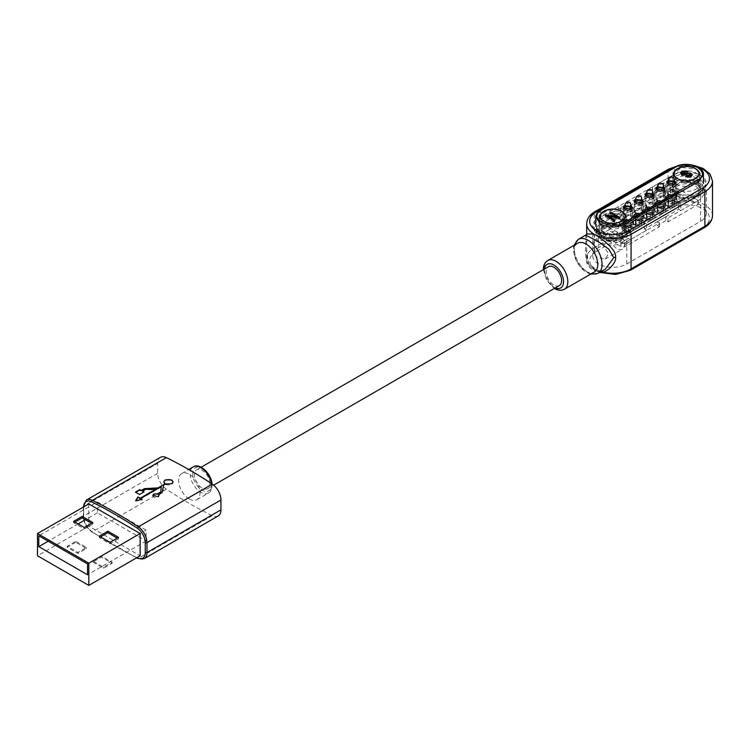 <?xml version="1.0" encoding="UTF-8"?>
<svg xmlns="http://www.w3.org/2000/svg" width="750" height="750" viewBox="0 0 750 750"><rect width="100%" height="100%" fill="white"/><g stroke="black" fill="none" stroke-linecap="round" stroke-linejoin="round"><path stroke-width="0.56" stroke-dasharray="3.75 2.81" d="M152.859 495.562A3.103 1.791 0 0 0 152.831 495.797A3.103 1.791 0 0 0 154.753 497.456A3.103 1.791 0 0 0 158.138 497.072A3.103 1.791 0 0 0 159.047 495.797A3.103 1.791 0 0 0 159.028 495.6M163.8 482.063A4.641 2.681 0 0 0 163.781 482.297A4.641 2.681 0 0 0 165.234 484.247M162.947 489.431L163.566 485.756L165.75 484.491A4.641 2.681 0 0 0 171.703 484.191A4.641 2.681 0 0 0 173.062 482.297A4.641 2.681 0 0 0 173.044 482.063M135.712 492.328L139.566 494.944L143.616 492.131M142.519 491.503L145.5 489.778L155.681 489.769M136.013 500.644L135.684 501.206L142.172 499.922L141.544 499.556M140.597 499.012L161.25 487.087M158.634 494.906L162.141 492.881L162.956 490.425M163.566 485.259L163.566 485.756M165.75 484.491L165.75 483.994M218.203 515.944A13.303 7.678 60 0 1 212.269 515.672A423.347 244.425 60 0 1 166.359 489.159A13.303 7.678 60 0 1 157.669 473.316L157.669 463.434A13.303 7.678 60 0 1 160.425 457.341M189.309 498.984A15.122 8.728 -120 0 0 196.875 499.734A15.122 8.728 -120 0 0 199.191 487.622A15.122 8.728 -120 0 0 189.309 474.3A15.122 8.728 -120 0 0 181.753 473.55A15.122 8.728 -120 0 0 179.438 485.662A15.122 8.728 -120 0 0 189.309 498.984M209.841 483.684A10.884 6.281 -120 0 0 205.087 472.725A10.884 6.281 -120 0 0 196.697 469.809A10.884 6.281 -120 0 0 194.447 474.797A10.884 6.281 -120 0 0 199.2 485.747A10.884 6.281 -120 0 0 207.591 488.663A10.884 6.281 -120 0 0 209.841 483.684M559.369 285.562A10.884 6.281 60 0 1 550.978 282.647A10.884 6.281 60 0 1 546.225 271.697A10.884 6.281 60 0 1 548.484 266.709M577.678 243.216A16.631 9.6 -120 0 0 574.237 250.828A16.631 9.6 -120 0 0 581.494 267.572A16.631 9.6 -120 0 0 594.309 272.025M600.712 271.041L605.4 269.119L600.712 271.041C594.609 271.913 589.988 269.241 586.847 263.034C585.394 255.759 585.103 248.616 585.975 241.584L585.741 235.069M586.678 234.319L586.678 250.097L588.581 263.906L600.356 272.025M586.847 263.034L588.6 263.466C586.884 256.659 586.247 252.169 586.678 250.003M588.6 263.466C589.303 265.772 591.422 267.956 594.966 270.019L602.006 271.078M668.109 185.522A4.537 2.616 180 0 1 673.05 184.959A4.537 2.616 180 0 1 675.853 187.378A4.537 2.616 180 0 1 674.522 189.225A4.537 2.616 180 0 1 669.581 189.797A4.537 2.616 180 0 1 666.778 187.378A4.537 2.616 180 0 1 668.109 185.522M657.244 191.794A4.537 2.616 180 0 1 662.184 191.231A4.537 2.616 180 0 1 664.988 193.65A4.537 2.616 180 0 1 663.656 195.497A4.537 2.616 180 0 1 658.716 196.069A4.537 2.616 180 0 1 655.913 193.65A4.537 2.616 180 0 1 657.244 191.794M646.378 198.066A4.537 2.616 180 0 1 651.328 197.503A4.537 2.616 180 0 1 654.122 199.922A4.537 2.616 180 0 1 652.8 201.769A4.537 2.616 180 0 1 647.85 202.341A4.537 2.616 180 0 1 645.056 199.922A4.537 2.616 180 0 1 646.378 198.066M635.522 204.338A4.537 2.616 180 0 1 640.462 203.775A4.537 2.616 180 0 1 643.266 206.194A4.537 2.616 180 0 1 641.934 208.041A4.537 2.616 180 0 1 636.994 208.613A4.537 2.616 180 0 1 634.191 206.194A4.537 2.616 180 0 1 635.522 204.338M624.656 210.609A4.537 2.616 180 0 1 629.597 210.047A4.537 2.616 180 0 1 632.4 212.466A4.537 2.616 180 0 1 631.069 214.312A4.537 2.616 180 0 1 626.128 214.884A4.537 2.616 180 0 1 623.325 212.466A4.537 2.616 180 0 1 624.656 210.609M676.875 184.172A13.603 7.856 180 0 1 672.891 178.613A13.603 7.856 180 0 1 681.291 171.356A13.603 7.856 180 0 1 696.112 173.053A13.603 7.856 180 0 1 700.106 178.613A13.603 7.856 180 0 1 691.706 185.869A13.603 7.856 180 0 1 676.875 184.172M603.056 226.781A13.603 7.856 180 0 1 599.072 221.231A13.603 7.856 180 0 1 607.472 213.966A13.603 7.856 180 0 1 622.303 215.672A13.603 7.856 180 0 1 626.287 221.231A13.603 7.856 180 0 1 617.888 228.488A13.603 7.856 180 0 1 603.056 226.781M674.334 183.431A3.028 1.744 0 0 0 672.469 181.819A3.028 1.744 0 0 0 669.178 182.194A3.028 1.744 0 0 0 668.288 183.431M669.591 184.856A3.028 1.744 0 0 0 673.041 184.856M663.478 189.703A3.028 1.744 0 0 0 661.613 188.081A3.028 1.744 0 0 0 658.312 188.466A3.028 1.744 0 0 0 657.431 189.703M658.725 191.128A3.028 1.744 0 0 0 662.175 191.128M652.612 195.966A3.028 1.744 0 0 0 650.747 194.353A3.028 1.744 0 0 0 647.447 194.738A3.028 1.744 0 0 0 646.566 195.966M647.859 197.4A3.028 1.744 0 0 0 651.319 197.4M641.747 202.238A3.028 1.744 0 0 0 639.881 200.625A3.028 1.744 0 0 0 636.591 201.009A3.028 1.744 0 0 0 635.7 202.238M637.003 203.672A3.028 1.744 0 0 0 640.453 203.672M630.891 208.509A3.028 1.744 0 0 0 629.025 206.897A3.028 1.744 0 0 0 625.725 207.281A3.028 1.744 0 0 0 624.844 208.509M626.138 209.944A3.028 1.744 0 0 0 629.587 209.944M88.819 503.925L88.819 526.144L140.137 555.778M88.819 526.144L37.5 555.778M92.878 562.069L103.575 568.247L112.125 563.306L101.438 557.137L92.878 562.069L92.878 561.084L101.438 556.144L112.125 562.322L103.575 567.253L92.878 561.084M75.778 542.316L67.219 547.256L77.916 553.434L86.466 548.494L75.778 542.316L75.778 541.331L86.466 547.5L77.916 552.441L67.219 546.272L75.778 541.331M97.369 501.947L146.119 530.1L146.119 540.966L97.369 512.812L97.369 501.947L38.784 535.781M87.534 563.925L146.119 530.1M74.916 522.075L73.641 522.816L84.328 528.984L92.878 524.053L91.594 523.312M100.575 536.887L99.291 537.628L109.987 543.797L118.537 538.866L117.253 538.125M97.369 512.812L85.397 519.731M78.122 523.922L48.188 541.209M146.119 540.966L87.534 574.791M73.641 521.334L73.641 522.816M84.328 527.503L84.328 528.984M92.878 522.572L92.878 524.053M99.291 537.628L99.291 536.147M109.987 542.316L109.987 543.797M118.537 537.384L118.537 538.866M101.438 557.137L101.438 556.144M112.125 562.322L112.125 563.306M103.575 568.247L103.575 567.253M86.466 548.494L86.466 547.5M77.916 552.441L77.916 553.434M67.219 547.256L67.219 546.272M139.566 494.944L139.566 494.475M144.019 492.366L144.019 491.897M135.684 501.206L135.684 500.709M142.172 499.922L142.172 499.434M607.959 216.45L616.931 218.053L609.938 214.012L609.938 212.775M609.938 214.012L610.856 213.3M610.856 213.488L616.931 216.994M618.384 217.838L619.641 218.559L619.641 217.322M619.641 218.559L618.666 219.122L618.666 217.884M618.666 219.122L607.959 217.031M607.959 217.219L614.963 221.259L614.963 220.022M614.963 221.259L614.053 221.784L614.053 220.547M614.053 221.784L605.259 216.713L605.259 215.475M605.259 216.713L606.234 216.037M616.931 218.053L616.931 217.575M681.844 172.369L687.75 172.387L687.75 171.15M687.75 172.387L686.944 172.978L686.944 171.741M686.944 172.978L682.791 173.006L682.791 171.769M682.791 173.006L681.891 174.066M681.966 174.384L682.519 174.591M682.519 174.9L691.163 174.619M692.016 175.369L691.013 177.478L691.013 176.25M691.013 177.478L685.688 177.525L685.688 176.287M685.688 177.525L686.494 176.644M686.494 176.934L689.963 176.709M689.963 176.906L690.516 176.503M690.816 175.912L690.225 173.897M690.225 175.134L689.044 174.787L689.044 173.55M689.044 174.787L685.087 175.875L685.087 174.637M685.087 175.875L681.628 175.444L681.628 174.206M681.628 175.444L680.709 173.353M668.916 205.303A3.328 1.922 0 0 0 672.544 205.716A3.328 1.922 0 0 0 674.597 203.944A3.328 1.922 0 0 0 673.622 202.584A3.328 1.922 0 0 0 669.994 202.172A3.328 1.922 0 0 0 667.941 203.944A3.328 1.922 0 0 0 668.916 205.303M673.622 198.394A3.328 1.922 180 0 1 674.597 199.744A3.328 1.922 180 0 1 672.544 201.525A3.328 1.922 180 0 1 668.916 201.103A3.328 1.922 180 0 1 667.941 199.744A3.328 1.922 180 0 1 669.994 197.972A3.328 1.922 180 0 1 673.622 198.394M669.178 200.953A3.028 1.744 0 0 0 672.469 201.337A3.028 1.744 0 0 0 674.334 199.725A3.028 1.744 0 0 0 673.453 198.488A3.028 1.744 0 0 0 670.153 198.112A3.028 1.744 0 0 0 668.288 199.725A3.028 1.744 0 0 0 669.178 200.953M673.453 204.909A3.028 1.744 180 0 1 674.334 206.147A3.028 1.744 180 0 1 672.469 207.759A3.028 1.744 180 0 1 669.178 207.375A3.028 1.744 180 0 1 668.288 206.147A3.028 1.744 180 0 1 670.153 204.525A3.028 1.744 180 0 1 673.453 204.909M675.122 201.722A5.447 3.141 180 0 1 676.716 203.944A5.447 3.141 180 0 1 673.35 206.85A5.447 3.141 180 0 1 667.425 206.166A5.447 3.141 180 0 1 665.831 203.944A5.447 3.141 180 0 1 669.188 201.037A5.447 3.141 180 0 1 675.122 201.722M667.425 205.922A5.447 3.141 0 0 0 673.35 206.597A5.447 3.141 0 0 0 676.716 203.7A5.447 3.141 0 0 0 675.122 201.478A5.447 3.141 0 0 0 669.188 200.794A5.447 3.141 0 0 0 665.831 203.7A5.447 3.141 0 0 0 667.425 205.922M597.169 232.762A3.028 1.744 180 0 1 596.278 231.525L596.278 227.578A3.028 1.744 180 0 0 597.169 228.816L597.169 232.762L602.512 235.847L610.425 231.281L611.831 232.088L614.606 230.484L618.028 232.463L615.253 234.066L618.666 236.044L621.45 234.441L624.872 236.409L622.087 238.012L623.494 238.828A10.884 6.281 60 0 1 624.656 244.191A10.884 6.281 60 0 1 622.406 249.169A10.884 6.281 60 0 1 614.016 246.253A10.884 6.281 60 0 1 609.263 235.303A10.884 6.281 60 0 1 610.425 231.281M596.278 231.525A3.028 1.744 180 0 1 596.916 230.456A19.959 11.522 180 0 1 598.575 229.378L631.2 210.534L631.2 206.588L633.337 207.825L633.337 211.772L631.2 210.534M633.337 211.772L641.887 206.831L641.887 202.884L639.75 201.647L669.984 184.191L675.666 187.472A12.394 7.162 180 0 1 695.259 185.897A12.394 7.162 180 0 1 692.531 197.213L698.212 200.484L667.978 217.941L665.841 216.713L665.841 220.659L667.978 221.897L698.212 204.441L669.984 188.147L639.75 205.603L641.887 206.831M665.841 220.659L657.291 225.6L657.291 221.644L659.428 222.881L626.794 241.716A19.959 11.522 180 0 1 624.919 242.672A3.028 1.744 180 0 1 620.925 242.531L610.847 236.709A10.884 6.281 60 0 1 615.591 243.394L623.494 238.828M596.278 227.578A3.028 1.744 180 0 1 596.916 226.509A19.959 11.522 180 0 1 598.575 225.422L592.725 233.569L598.575 241.716C607.978 246.188 617.391 246.188 626.794 241.716L626.794 245.672L659.428 226.828L657.291 225.6M626.794 245.672A19.959 11.522 180 0 1 624.919 246.628A3.028 1.744 180 0 1 620.925 246.478L615.591 243.394M624.019 230.981A5.447 3.141 0 0 0 629.944 231.666A5.447 3.141 0 0 0 633.309 228.759A5.447 3.141 0 0 0 631.716 226.537A5.447 3.141 0 0 0 625.781 225.853A5.447 3.141 0 0 0 622.425 228.759A5.447 3.141 0 0 0 624.019 230.981M645.741 218.438A5.447 3.141 0 0 0 651.675 219.122A5.447 3.141 0 0 0 655.031 216.216A5.447 3.141 0 0 0 653.438 213.994A5.447 3.141 0 0 0 647.503 213.309A5.447 3.141 0 0 0 644.147 216.216A5.447 3.141 0 0 0 645.741 218.438M656.606 212.166A5.447 3.141 0 0 0 662.531 212.85A5.447 3.141 0 0 0 665.897 209.944A5.447 3.141 0 0 0 664.303 207.722A5.447 3.141 0 0 0 658.369 207.037A5.447 3.141 0 0 0 655.003 209.944A5.447 3.141 0 0 0 656.606 212.166M634.875 224.709A5.447 3.141 0 0 0 640.809 225.394A5.447 3.141 0 0 0 644.166 222.487A5.447 3.141 0 0 0 642.572 220.266A5.447 3.141 0 0 0 636.647 219.581A5.447 3.141 0 0 0 633.281 222.487A5.447 3.141 0 0 0 634.875 224.709M625.294 244.069L621.881 242.091L628.294 238.387L631.716 240.366L625.294 244.313L621.881 242.091M601.35 230.241L607.762 226.537L611.184 228.516L604.772 232.219L601.35 230.484L607.762 226.537M611.184 228.516L604.772 232.463L601.35 230.484M607.762 226.781L611.184 228.759M631.716 226.781A5.447 3.141 180 0 1 633.309 229.003A5.447 3.141 180 0 1 629.944 231.909A5.447 3.141 180 0 1 624.019 231.225A5.447 3.141 180 0 1 622.425 229.003A5.447 3.141 180 0 1 625.781 226.106A5.447 3.141 180 0 1 631.716 226.781M630.216 227.644A3.328 1.922 0 0 0 626.587 227.231A3.328 1.922 0 0 0 624.534 229.003A3.328 1.922 0 0 0 625.509 230.363A3.328 1.922 0 0 0 629.138 230.775A3.328 1.922 0 0 0 631.191 229.003A3.328 1.922 0 0 0 630.216 227.644M625.509 226.163A3.328 1.922 180 0 1 624.534 224.803A3.328 1.922 180 0 1 626.587 223.031A3.328 1.922 180 0 1 630.216 223.453A3.328 1.922 180 0 1 631.191 224.803A3.328 1.922 180 0 1 629.138 226.584A3.328 1.922 180 0 1 625.509 226.163M625.725 226.041A3.028 1.744 0 0 0 629.025 226.425A3.028 1.744 0 0 0 630.891 224.803A3.028 1.744 0 0 0 630 223.575A3.028 1.744 0 0 0 626.709 223.191A3.028 1.744 0 0 0 624.844 224.803A3.028 1.744 0 0 0 625.725 226.041M630 229.997A3.028 1.744 180 0 1 630.891 231.225A3.028 1.744 180 0 1 629.025 232.838A3.028 1.744 180 0 1 625.725 232.463A3.028 1.744 180 0 1 624.844 231.225A3.028 1.744 180 0 1 626.709 229.612A3.028 1.744 180 0 1 630 229.997M653.438 214.238A5.447 3.141 180 0 1 655.031 216.459A5.447 3.141 180 0 1 651.675 219.366A5.447 3.141 180 0 1 645.741 218.681A5.447 3.141 180 0 1 644.147 216.459A5.447 3.141 180 0 1 647.503 213.562A5.447 3.141 180 0 1 653.438 214.238M651.938 215.1A3.328 1.922 0 0 0 648.319 214.688A3.328 1.922 0 0 0 646.266 216.459A3.328 1.922 0 0 0 647.241 217.819A3.328 1.922 0 0 0 650.859 218.241A3.328 1.922 0 0 0 652.913 216.459A3.328 1.922 0 0 0 651.938 215.1M647.241 213.619A3.328 1.922 180 0 1 646.266 212.269A3.328 1.922 180 0 1 648.319 210.488A3.328 1.922 180 0 1 651.938 210.909A3.328 1.922 180 0 1 652.913 212.269A3.328 1.922 180 0 1 650.859 214.041A3.328 1.922 180 0 1 647.241 213.619M647.447 213.497A3.028 1.744 0 0 0 650.747 213.881A3.028 1.744 0 0 0 652.612 212.269A3.028 1.744 0 0 0 651.731 211.031A3.028 1.744 0 0 0 648.431 210.656A3.028 1.744 0 0 0 646.566 212.269A3.028 1.744 0 0 0 647.447 213.497M651.731 217.453A3.028 1.744 180 0 1 652.612 218.681A3.028 1.744 180 0 1 650.747 220.294A3.028 1.744 180 0 1 647.447 219.919A3.028 1.744 180 0 1 646.566 218.681A3.028 1.744 180 0 1 648.431 217.069A3.028 1.744 180 0 1 651.731 217.453M664.303 207.966A5.447 3.141 180 0 1 665.897 210.188A5.447 3.141 180 0 1 662.531 213.094A5.447 3.141 180 0 1 656.606 212.409A5.447 3.141 180 0 1 655.003 210.188A5.447 3.141 180 0 1 658.369 207.291A5.447 3.141 180 0 1 664.303 207.966M662.803 208.837A3.328 1.922 0 0 0 659.175 208.416A3.328 1.922 0 0 0 657.122 210.188A3.328 1.922 0 0 0 658.097 211.547A3.328 1.922 0 0 0 661.725 211.969A3.328 1.922 0 0 0 663.778 210.188A3.328 1.922 0 0 0 662.803 208.837M658.097 207.356A3.328 1.922 180 0 1 657.122 205.997A3.328 1.922 180 0 1 659.175 204.216A3.328 1.922 180 0 1 662.803 204.637A3.328 1.922 180 0 1 663.778 205.997A3.328 1.922 180 0 1 661.725 207.769A3.328 1.922 180 0 1 658.097 207.356M658.312 207.225A3.028 1.744 0 0 0 661.613 207.609A3.028 1.744 0 0 0 663.478 205.997A3.028 1.744 0 0 0 662.587 204.759A3.028 1.744 0 0 0 659.297 204.384A3.028 1.744 0 0 0 657.431 205.997A3.028 1.744 0 0 0 658.312 207.225M662.587 211.181A3.028 1.744 180 0 1 663.478 212.409A3.028 1.744 180 0 1 661.613 214.022A3.028 1.744 180 0 1 658.312 213.647A3.028 1.744 180 0 1 657.431 212.409A3.028 1.744 180 0 1 659.297 210.797A3.028 1.744 180 0 1 662.587 211.181M642.572 220.509A5.447 3.141 180 0 1 644.166 222.731A5.447 3.141 180 0 1 640.809 225.638A5.447 3.141 180 0 1 634.875 224.953A5.447 3.141 180 0 1 633.281 222.731A5.447 3.141 180 0 1 636.647 219.834A5.447 3.141 180 0 1 642.572 220.509M641.081 221.372A3.328 1.922 0 0 0 637.453 220.959A3.328 1.922 0 0 0 635.4 222.731A3.328 1.922 0 0 0 636.375 224.091A3.328 1.922 0 0 0 640.003 224.512A3.328 1.922 0 0 0 642.056 222.731A3.328 1.922 0 0 0 641.081 221.372M636.375 219.891A3.328 1.922 180 0 1 635.4 218.541A3.328 1.922 180 0 1 637.453 216.759A3.328 1.922 180 0 1 641.081 217.181A3.328 1.922 180 0 1 642.056 218.541A3.328 1.922 180 0 1 640.003 220.312A3.328 1.922 180 0 1 636.375 219.891M636.591 219.769A3.028 1.744 0 0 0 639.881 220.153A3.028 1.744 0 0 0 641.747 218.541A3.028 1.744 0 0 0 640.866 217.303A3.028 1.744 0 0 0 637.566 216.928A3.028 1.744 0 0 0 635.7 218.541A3.028 1.744 0 0 0 636.591 219.769M640.866 223.725A3.028 1.744 180 0 1 641.747 224.953A3.028 1.744 180 0 1 639.881 226.566A3.028 1.744 180 0 1 636.591 226.191A3.028 1.744 180 0 1 635.7 224.953A3.028 1.744 180 0 1 637.566 223.341A3.028 1.744 180 0 1 640.866 223.725M628.294 238.387L631.716 240.609L625.294 244.313M621.881 242.334L628.294 238.631M605.906 239.569L603.347 238.716L602.297 237.487L607.247 234.628L601.069 231.066A12.394 7.162 180 0 1 621.45 228.516A12.394 7.162 180 0 1 617.025 240.281A12.394 7.162 180 0 1 605.906 239.569L610.847 236.709M602.512 235.847A10.884 6.281 60 0 1 603.609 234.881A10.884 6.281 60 0 1 607.247 234.628M593.156 244.603L594.216 240.3L601.744 243.609L608.55 253.491L605.109 259.163L595.997 256.781L593.156 244.603M657.291 221.644L665.841 216.713M692.531 197.213A12.394 7.162 180 0 1 677.728 196.022A12.394 7.162 180 0 1 675.666 187.472L692.531 197.213M641.887 202.884L633.337 207.825M618.375 206.588L598.575 218.016L592.725 226.163L598.575 234.309C607.978 238.781 617.391 238.781 626.794 234.309L626.794 241.716L646.594 230.287L646.594 222.881L644.456 221.644L644.456 229.05L678.666 209.306L680.803 210.534L680.803 203.128L700.603 191.7L706.453 183.553L700.603 175.406C691.2 170.934 681.788 170.934 672.384 175.406A19.959 11.522 180 0 1 700.603 175.406A19.959 11.522 180 0 1 706.453 183.553A19.959 11.522 180 0 1 700.603 191.7L626.794 234.309A19.959 11.522 180 0 1 605.044 236.812A19.959 11.522 180 0 1 592.725 226.163A19.959 11.522 180 0 1 598.575 218.016L672.384 175.406L652.584 186.834L654.722 188.072L674.522 176.634L674.522 167.747L600.712 210.366L600.712 219.253L620.513 207.825L618.375 206.588L618.375 213.994L598.575 225.422L631.2 206.588M597.169 228.816L601.069 231.066A12.394 7.162 180 0 0 602.297 237.487M664.303 208.219A5.447 3.141 180 0 1 658.369 208.894A5.447 3.141 180 0 1 655.003 205.997A5.447 3.141 180 0 1 656.606 203.775A5.447 3.141 180 0 1 662.531 203.091A5.447 3.141 180 0 1 665.897 205.997A5.447 3.141 180 0 1 664.303 208.219M653.438 214.491A5.447 3.141 180 0 1 647.503 215.166A5.447 3.141 180 0 1 644.147 212.269A5.447 3.141 180 0 1 645.741 210.047A5.447 3.141 180 0 1 651.675 209.362A5.447 3.141 180 0 1 655.031 212.269A5.447 3.141 180 0 1 653.438 214.491M642.572 220.762A5.447 3.141 180 0 1 636.647 221.438A5.447 3.141 180 0 1 633.281 218.541A5.447 3.141 180 0 1 634.875 216.319A5.447 3.141 180 0 1 640.809 215.634A5.447 3.141 180 0 1 644.166 218.541A5.447 3.141 180 0 1 642.572 220.762M631.716 227.034A5.447 3.141 180 0 1 625.781 227.709A5.447 3.141 180 0 1 622.425 224.803A5.447 3.141 180 0 1 624.019 222.581A5.447 3.141 180 0 1 629.944 221.906A5.447 3.141 180 0 1 633.309 224.803A5.447 3.141 180 0 1 631.716 227.034M675.159 201.947A5.447 3.141 180 0 1 669.234 202.622A5.447 3.141 180 0 1 665.869 199.725A5.447 3.141 180 0 1 667.463 197.503A5.447 3.141 180 0 1 673.397 196.819A5.447 3.141 180 0 1 676.753 199.725A5.447 3.141 180 0 1 675.159 201.947M675.159 199.472A5.447 3.141 180 0 1 669.234 200.156A5.447 3.141 180 0 1 665.869 197.25A5.447 3.141 180 0 1 667.463 195.028A5.447 3.141 180 0 1 673.397 194.353A5.447 3.141 180 0 1 676.753 197.25A5.447 3.141 180 0 1 675.159 199.472M668.109 195.403A4.537 2.616 0 0 0 666.778 197.25A4.537 2.616 0 0 0 669.581 199.669A4.537 2.616 0 0 0 674.522 199.106A4.537 2.616 0 0 0 675.853 197.25A4.537 2.616 0 0 0 673.05 194.831A4.537 2.616 0 0 0 668.109 195.403L666.778 197.25L674.522 199.106L675.853 197.25L668.109 195.403M674.522 194.166A4.537 2.616 180 0 1 669.581 194.738A4.537 2.616 180 0 1 666.778 192.319A4.537 2.616 180 0 1 668.109 190.463A4.537 2.616 180 0 1 673.05 189.9A4.537 2.616 180 0 1 675.853 192.319A4.537 2.616 180 0 1 674.522 194.166M663.656 200.438A4.537 2.616 180 0 1 658.716 201.009A4.537 2.616 180 0 1 655.913 198.591A4.537 2.616 180 0 1 657.244 196.734A4.537 2.616 180 0 1 662.184 196.172A4.537 2.616 180 0 1 664.988 198.591A4.537 2.616 180 0 1 663.656 200.438M652.8 206.709A4.537 2.616 180 0 1 647.85 207.281A4.537 2.616 180 0 1 645.056 204.863A4.537 2.616 180 0 1 646.378 203.006A4.537 2.616 180 0 1 651.328 202.434A4.537 2.616 180 0 1 654.122 204.863A4.537 2.616 180 0 1 652.8 206.709M641.934 212.981A4.537 2.616 180 0 1 636.994 213.553A4.537 2.616 180 0 1 634.191 211.125A4.537 2.616 180 0 1 635.522 209.278A4.537 2.616 180 0 1 640.462 208.706A4.537 2.616 180 0 1 643.266 211.125A4.537 2.616 180 0 1 641.934 212.981M631.069 219.253A4.537 2.616 180 0 1 626.128 219.816A4.537 2.616 180 0 1 623.325 217.397A4.537 2.616 180 0 1 624.656 215.55A4.537 2.616 180 0 1 629.597 214.978A4.537 2.616 180 0 1 632.4 217.397A4.537 2.616 180 0 1 631.069 219.253M696.112 177.994A13.603 7.856 180 0 1 700.106 183.553A13.603 7.856 180 0 1 691.706 190.809A13.603 7.856 180 0 1 676.875 189.103A13.603 7.856 180 0 1 672.891 183.553A13.603 7.856 180 0 1 681.291 176.297A13.603 7.856 180 0 1 696.112 177.994M622.303 220.612A13.603 7.856 180 0 1 626.287 226.163A13.603 7.856 180 0 1 617.888 233.428A13.603 7.856 180 0 1 603.056 231.722A13.603 7.856 180 0 1 599.072 226.163A13.603 7.856 180 0 1 607.472 218.906A13.603 7.856 180 0 1 622.303 220.612M672.384 182.812L672.384 205.031L598.575 247.65A19.959 11.522 0 0 0 592.725 255.797A19.959 11.522 0 0 0 605.044 266.438A19.959 11.522 0 0 0 626.794 263.944L700.603 221.325L700.603 191.7L700.603 199.106L706.453 190.959L700.603 182.812C691.2 178.341 681.788 178.341 672.384 182.812L652.584 194.241L654.722 195.478L654.722 188.072M615.253 234.066L611.831 232.088M622.087 238.012L618.666 236.044M614.606 230.484L618.028 232.706L615.253 234.309M611.831 232.341L614.606 230.738M621.45 234.441L624.872 236.662L622.087 238.266M618.666 236.287L621.45 234.684M672.384 205.031A19.959 11.522 180 0 1 700.603 205.031A19.959 11.522 180 0 1 706.453 213.178A19.959 11.522 180 0 1 700.603 221.325M657.244 201.675A4.537 2.616 0 0 0 655.913 203.522A4.537 2.616 0 0 0 658.716 205.941A4.537 2.616 0 0 0 663.656 205.378A4.537 2.616 0 0 0 664.988 203.522A4.537 2.616 0 0 0 662.184 201.103A4.537 2.616 0 0 0 657.244 201.675L655.913 203.522L663.656 205.378L664.988 203.522L657.244 201.675M656.606 201.3A5.447 3.141 180 0 1 662.531 200.625A5.447 3.141 180 0 1 665.897 203.522A5.447 3.141 180 0 1 664.303 205.744A5.447 3.141 180 0 1 658.369 206.428A5.447 3.141 180 0 1 655.003 203.522A5.447 3.141 180 0 1 656.606 201.3M646.378 207.947A4.537 2.616 0 0 0 645.056 209.794A4.537 2.616 0 0 0 647.85 212.213A4.537 2.616 0 0 0 652.8 211.65A4.537 2.616 0 0 0 654.122 209.794A4.537 2.616 0 0 0 651.328 207.375A4.537 2.616 0 0 0 646.378 207.947L645.056 209.794L652.8 211.65L654.122 209.794L646.378 207.947M645.741 207.572A5.447 3.141 180 0 1 651.675 206.897A5.447 3.141 180 0 1 655.031 209.794A5.447 3.141 180 0 1 653.438 212.016A5.447 3.141 180 0 1 647.503 212.7A5.447 3.141 180 0 1 644.147 209.794A5.447 3.141 180 0 1 645.741 207.572M635.522 214.219A4.537 2.616 0 0 0 634.191 216.066A4.537 2.616 0 0 0 636.994 218.484A4.537 2.616 0 0 0 641.934 217.922A4.537 2.616 0 0 0 643.266 216.066A4.537 2.616 0 0 0 640.462 213.647A4.537 2.616 0 0 0 635.522 214.219L634.191 216.066L641.934 217.922L643.266 216.066L635.522 214.219M634.875 213.844A5.447 3.141 180 0 1 640.809 213.169A5.447 3.141 180 0 1 644.166 216.066A5.447 3.141 180 0 1 642.572 218.287A5.447 3.141 180 0 1 636.647 218.972A5.447 3.141 180 0 1 633.281 216.066A5.447 3.141 180 0 1 634.875 213.844M624.656 220.491A4.537 2.616 0 0 0 623.325 222.338A4.537 2.616 0 0 0 626.128 224.756A4.537 2.616 0 0 0 631.069 224.194A4.537 2.616 0 0 0 632.4 222.338A4.537 2.616 0 0 0 629.597 219.919A4.537 2.616 0 0 0 624.656 220.491L623.325 222.338L631.069 224.194L632.4 222.338L624.656 220.491M624.019 220.116A5.447 3.141 180 0 1 629.944 219.431A5.447 3.141 180 0 1 633.309 222.338A5.447 3.141 180 0 1 631.716 224.559A5.447 3.141 180 0 1 625.781 225.244A5.447 3.141 180 0 1 622.425 222.338A5.447 3.141 180 0 1 624.019 220.116M698.212 204.441L698.212 200.484M669.984 188.147L669.984 184.191M667.978 221.897L667.978 217.941M659.428 226.828L659.428 222.881M639.75 205.603L639.75 201.647M600.712 219.253L595.753 226.163L600.712 233.081C608.691 236.869 616.678 236.869 624.656 233.081L644.456 221.644M698.25 184.172L703.125 190.959L697.612 198.094L684.741 200.503L682.922 200.006L669.956 191.972L669.862 190.959L680.128 182.091L698.25 184.172M684.741 198.038L697.612 195.628L703.125 188.484L698.25 181.697L680.128 179.616L669.862 188.484L669.956 189.506L670.828 190.556L684.741 198.038L684.741 200.503M633.638 215.794L635.559 216.909L635.559 229.256L633.638 228.141L636.028 224.803L635.25 222.806L643.097 222.516L646.884 218.541L646.116 216.534L653.962 216.244L657.75 212.269L656.981 210.262L664.828 209.972L668.616 205.997L667.837 203.991L677.091 203.053L677.091 190.706L667.837 191.644L668.616 193.65L664.828 197.625L656.981 197.916L657.75 199.922L653.962 203.897L646.116 204.188L646.884 206.194L643.097 210.169L635.25 210.459L636.028 212.466L633.638 215.794L633.638 228.141M677.091 203.053L679.012 204.169L679.012 191.822L677.091 190.706M679.012 191.822L635.559 216.909M620.166 208.022L622.087 209.128L631.341 208.2L630.562 206.194L634.35 202.209L642.197 201.928L641.428 199.922L645.216 195.938L653.062 195.656L652.284 193.65L656.072 189.675L663.928 189.384L663.15 187.378L665.541 184.041L663.619 182.934L620.166 208.022L620.166 220.359L622.087 221.475L622.087 209.128M620.166 220.359L663.619 195.281L663.619 182.934M663.619 195.281L665.541 196.387L663.15 199.725L663.928 201.731L663.928 189.384M665.541 184.041L665.541 196.387M629.316 231.103L619.05 239.972L600.919 237.891L596.053 231.103L601.556 223.969L614.438 221.559L616.256 222.056L616.256 224.522L614.438 224.025L601.556 226.434L596.053 233.569L600.919 240.366L619.05 242.447L629.316 233.569L628.35 231.506L628.35 229.041L629.222 230.091L629.316 233.569M679.012 204.169L635.559 229.256M635.25 210.459L635.25 222.806M646.116 204.188L646.116 216.534M656.981 197.916L656.981 210.262M667.837 191.644L667.837 203.991M663.928 201.731L656.072 202.012L652.284 205.997L653.062 208.003L645.216 208.284L641.428 212.269L642.197 214.275L634.35 214.556L630.562 218.541L631.341 220.538L622.087 221.475M653.062 195.656L653.062 208.003M642.197 201.928L642.197 214.275M631.341 208.2L631.341 220.538M652.584 186.834L652.584 194.241M680.803 210.534L700.603 199.106M626.794 263.944L626.794 234.309L646.594 222.881M628.35 229.041L616.256 222.056M616.256 224.522L628.35 231.506M646.594 230.287L644.456 229.05M678.666 209.306L678.666 201.9L680.803 203.128M620.513 207.825L620.513 215.231L618.375 213.994M620.513 215.231L654.722 195.478M624.019 227.034L633.309 224.803L631.716 222.581L622.425 224.803L624.019 227.034M642.572 216.319L633.281 218.541L634.875 220.762L644.166 218.541L642.572 216.319M645.741 214.491L655.031 212.269L653.438 210.047L644.147 212.269L645.741 214.491M664.303 203.775L655.003 205.997L656.606 208.219L665.897 205.997L664.303 203.775M667.463 201.947L676.753 199.725L675.159 197.503L665.869 199.725L667.463 201.947M678.666 201.9L698.466 190.463L703.425 183.553L698.466 176.634C690.487 172.847 682.5 172.847 674.522 176.634M622.303 225.544L607.472 223.847L599.072 231.103L603.056 236.662L617.888 238.359L626.287 231.103L622.303 225.544M675.159 195.028L665.869 197.25L667.463 199.472L676.753 197.25L675.159 195.028M656.606 205.744L665.897 203.522L664.303 201.3L655.003 203.522L656.606 205.744M653.438 207.572L644.147 209.794L645.741 212.016L655.031 209.794L653.438 207.572M634.875 218.287L644.166 216.066L642.572 213.844L633.281 216.066L634.875 218.287M631.716 220.116L622.425 222.338L624.019 224.559L633.309 222.338L631.716 220.116M696.112 182.934L681.291 181.228L672.891 188.484L676.875 194.044L691.706 195.75L700.106 188.484L696.112 182.934M668.288 180.488L674.334 180.488M657.431 186.759L663.478 186.759M646.566 193.031L652.612 193.031M635.7 199.303L641.747 199.303M624.844 205.575L630.891 205.575M630.581 209.625A3.328 1.922 180 0 1 630.216 209.869A3.328 1.922 180 0 1 630.169 209.897A3.328 1.922 180 0 1 625.153 209.625M631.069 211.35A4.537 2.616 180 0 1 631.013 211.387A4.537 2.616 180 0 1 626.091 211.912A4.537 2.616 180 0 1 623.325 209.503A4.537 2.616 180 0 1 624.656 207.647A4.537 2.616 180 0 1 629.597 207.084A4.537 2.616 180 0 1 632.4 209.503A4.537 2.616 180 0 1 631.069 211.35M641.438 203.353A3.328 1.922 180 0 1 641.081 203.597A3.328 1.922 180 0 1 641.034 203.625A3.328 1.922 180 0 1 636.009 203.353M641.934 205.078A4.537 2.616 180 0 1 641.869 205.116A4.537 2.616 180 0 1 636.947 205.641A4.537 2.616 180 0 1 634.191 203.231A4.537 2.616 180 0 1 635.522 201.375A4.537 2.616 180 0 1 640.462 200.812A4.537 2.616 180 0 1 643.266 203.231A4.537 2.616 180 0 1 641.934 205.078M652.303 197.081A3.328 1.922 180 0 1 651.938 197.325A3.328 1.922 180 0 1 651.9 197.353A3.328 1.922 180 0 1 646.875 197.081M652.8 198.806A4.537 2.616 180 0 1 652.734 198.844A4.537 2.616 180 0 1 647.812 199.369A4.537 2.616 180 0 1 645.056 196.959A4.537 2.616 180 0 1 646.378 195.103A4.537 2.616 180 0 1 651.328 194.541A4.537 2.616 180 0 1 654.122 196.959A4.537 2.616 180 0 1 652.8 198.806M663.169 190.809A3.328 1.922 180 0 1 662.803 191.053A3.328 1.922 180 0 1 662.756 191.081A3.328 1.922 180 0 1 657.741 190.809M663.656 192.534A4.537 2.616 180 0 1 663.6 192.572A4.537 2.616 180 0 1 658.678 193.097A4.537 2.616 180 0 1 655.913 190.688A4.537 2.616 180 0 1 657.244 188.831A4.537 2.616 180 0 1 662.184 188.269A4.537 2.616 180 0 1 664.988 190.688A4.537 2.616 180 0 1 663.656 192.534M674.025 184.537A3.328 1.922 180 0 1 673.669 184.781A3.328 1.922 180 0 1 673.622 184.809A3.328 1.922 180 0 1 668.597 184.537M674.522 186.263A4.537 2.616 180 0 1 674.456 186.3A4.537 2.616 180 0 1 669.534 186.825A4.537 2.616 180 0 1 666.778 184.416A4.537 2.616 180 0 1 668.109 182.559A4.537 2.616 180 0 1 673.05 181.997A4.537 2.616 180 0 1 675.853 184.416A4.537 2.616 180 0 1 674.522 186.263M192.759 474.666A13.303 7.678 60 0 1 192.75 474.459A13.303 7.678 60 0 1 192.731 473.803A13.303 7.678 60 0 1 201.862 468.216A13.303 7.678 60 0 1 211.537 484.012A13.303 7.678 60 0 1 202.791 490.453A13.303 7.678 60 0 1 192.759 474.666M196.875 499.734L208.416 493.069A15.122 8.728 -120 0 1 200.859 492.319A15.122 8.728 60 0 1 190.2 474.788A15.122 8.728 60 0 1 190.191 474.544A15.122 8.728 -120 0 1 193.303 466.884M83.334 506.644A1.209 0.694 180 0 1 83.681 506.147A13.303 7.678 60 0 1 86.438 500.053M83.681 507.131L83.681 517.013A1.209 0.694 0 0 1 83.334 516.516C83.766 522.834 86.569 527.972 91.772 531.938A1.209 0.647 -56.3 0 1 91.584 531.422A12.094 6.984 60 0 1 83.681 517.013M144.225 558.656A13.303 7.678 60 0 1 138.291 558.384A423.347 244.425 60 0 1 92.372 531.872A13.303 7.678 60 0 1 83.681 516.028L83.681 506.147L157.669 463.434M157.669 473.316L83.681 516.028A1.209 0.694 0 0 0 83.334 516.516L83.334 507.094M166.359 489.159L92.372 531.872A1.209 0.647 -56.3 0 1 91.772 531.938L136.509 557.869M136.912 557.634A422.137 243.722 60 0 1 91.584 531.422M212.269 515.672L138.291 558.384A1.209 0.75 -64 0 1 137.691 558.45M212.016 483.956L212.062 484.669C212.194 488.691 210.984 491.494 208.416 493.069A15.122 8.728 -120 0 0 211.537 485.409A15.122 8.728 -120 0 0 211.322 483.497M544.397 269.072A13.603 7.856 -120 0 0 544.303 270.581A13.603 7.856 -120 0 0 555.281 287.925M564.375 289.303A16.631 9.6 60 0 1 551.559 284.85A16.631 9.6 60 0 1 544.303 268.116A16.631 9.6 60 0 1 547.744 260.503M597.966 273.412A19.659 11.344 60 0 1 582.816 268.144A19.659 11.344 60 0 1 574.237 248.363A19.659 11.344 60 0 1 578.306 239.362M586.838 240.544L585.975 241.584M594.919 211.697A3.028 1.744 60 0 0 594.291 213.084L668.109 170.466L668.109 205.031L594.291 247.65L594.291 213.084A26.006 15.019 0 0 0 586.678 223.697M712.5 215.644A26.006 15.019 0 0 0 696.45 201.778A26.006 15.019 0 0 0 668.109 205.031A3.028 1.744 -120 0 0 670.247 208.734L596.428 251.353A3.028 1.744 60 0 1 594.291 247.65A26.006 15.019 0 0 0 586.678 258.263A26.006 15.019 0 0 0 588.581 263.906M668.728 169.078A3.028 1.744 -120 0 0 668.109 170.466A26.006 15.019 180 0 1 696.45 167.213A26.006 15.019 180 0 1 712.5 181.078M698.241 167.213A22.978 13.266 0 0 0 674.747 167.213M668.288 182.625A3.328 1.922 180 0 1 668.981 182.053A3.328 1.922 180 0 1 674.334 182.625M668.288 179.728A3.028 1.744 180 0 1 669.178 178.491A3.028 1.744 180 0 1 672.469 178.106A3.028 1.744 180 0 1 674.334 179.728M657.431 188.897A3.328 1.922 180 0 1 658.125 188.325A3.328 1.922 180 0 1 663.478 188.897M657.431 185.991A3.028 1.744 180 0 1 658.312 184.763A3.028 1.744 180 0 1 661.613 184.378A3.028 1.744 180 0 1 663.478 185.991M646.566 195.169A3.328 1.922 180 0 1 647.259 194.597A3.328 1.922 180 0 1 652.612 195.169M646.566 192.263A3.028 1.744 180 0 1 647.447 191.034A3.028 1.744 180 0 1 650.747 190.65A3.028 1.744 180 0 1 652.612 192.263M635.7 201.441A3.328 1.922 180 0 1 636.403 200.869A3.328 1.922 180 0 1 641.747 201.441M635.7 198.534A3.028 1.744 180 0 1 636.591 197.306A3.028 1.744 180 0 1 639.881 196.922A3.028 1.744 180 0 1 641.747 198.534M624.844 207.713A3.328 1.922 180 0 1 625.538 207.141A3.328 1.922 180 0 1 630.891 207.713M624.844 204.806A3.028 1.744 180 0 1 625.725 203.578A3.028 1.744 180 0 1 629.025 203.194A3.028 1.744 180 0 1 630.891 204.806M696.112 169.106A13.603 7.856 180 0 1 700.106 174.666A13.603 7.856 180 0 1 691.706 181.922A13.603 7.856 180 0 1 676.875 180.216A13.603 7.856 180 0 1 672.891 174.666A13.603 7.856 180 0 1 681.291 167.4A13.603 7.856 180 0 1 696.112 169.106L681.291 167.4L672.891 174.666L676.875 180.216L691.706 181.922L700.106 174.666L696.112 169.106M622.303 211.725A13.603 7.856 180 0 1 626.287 217.275A13.603 7.856 180 0 1 617.888 224.531A13.603 7.856 180 0 1 603.056 222.834A13.603 7.856 180 0 1 599.072 217.275A13.603 7.856 180 0 1 607.472 210.019A13.603 7.856 180 0 1 622.303 211.725L607.472 210.019L599.072 217.275L603.056 222.834L617.888 224.531L626.287 217.275L622.303 211.725M596.428 251.353A22.978 13.266 0 0 0 596.428 270.113A22.978 13.266 0 0 0 628.931 270.113L702.741 227.503A3.028 1.744 -120 0 0 704.259 227.653M630.441 270.262A3.028 1.744 60 0 1 628.931 270.113M702.741 227.503A22.978 13.266 0 0 0 702.741 208.734A22.978 13.266 0 0 0 670.247 208.734M687.066 175.256L687.066 174.019M622.303 227.034A13.603 7.856 0 0 0 607.472 225.328A13.603 7.856 0 0 0 599.072 232.584A13.603 7.856 0 0 0 603.056 238.144A13.603 7.856 0 0 0 617.888 239.841A13.603 7.856 0 0 0 626.287 232.584A13.603 7.856 0 0 0 622.303 227.034M598.575 247.65L598.575 229.378M676.875 195.525A13.603 7.856 0 0 0 691.706 197.231A13.603 7.856 0 0 0 700.106 189.975A13.603 7.856 0 0 0 696.112 184.416A13.603 7.856 0 0 0 681.291 182.709A13.603 7.856 0 0 0 672.891 189.975A13.603 7.856 0 0 0 676.875 195.525M624.919 242.672L624.919 246.628M620.925 246.478L620.925 242.531M596.916 226.509L596.916 230.456M601.566 209.869L595.753 217.275M614.438 221.559L614.438 224.025M629.222 232.556L629.222 230.091M682.922 200.006L682.922 197.531M669.956 191.972L669.956 189.506M670.828 190.556L670.828 193.022M698.466 181.575L698.466 190.463M624.656 233.081L624.656 224.194M703.425 174.666L698.466 167.747C690.487 163.959 682.5 163.959 674.522 167.747L675.375 167.259M163.781 482.297L163.781 481.819M173.062 482.297L173.062 481.819M181.753 473.55L188.737 469.519M207.591 488.663L213.647 485.166M543.422 269.634L546.638 280.341L554.306 288.488M590.522 274.209L585.262 271.725L581.391 268.369L577.209 262.716L574.453 256.453L573.356 249.6L573.891 245.409M599.663 272.428L596.025 270.863L589.153 265.322L586.678 258.263L586.678 250.097M694.359 165.534L678.628 165.534M667.041 183.319L666.778 187.378M675.581 183.328L675.853 187.378M674.334 182.053L671.325 181.284L668.288 182.053M656.184 189.591L655.913 193.65M664.716 189.6L664.988 193.65M663.478 188.316L660.459 187.556L657.431 188.316M645.319 195.862L645.056 199.922M653.859 195.862L654.122 199.922M652.612 194.588L649.594 193.828L646.566 194.588M634.462 202.134L634.191 206.194M642.994 202.134L643.266 206.194M641.747 200.859L638.738 200.1L635.7 200.859M623.597 208.406L623.325 212.466M632.137 208.406L632.4 212.466M630.891 207.131L627.872 206.372L624.844 207.131M700.106 188.484L700.106 174.666C700.828 173.578 699.412 171.544 695.869 168.553L700.106 174.666L700.106 178.613M672.891 188.484L672.891 174.666C672 167.766 687.806 163.406 695.869 168.553C687.806 163.406 672 167.766 672.891 174.666L672.891 178.613M626.287 231.103L626.287 217.275C627.009 216.197 625.603 214.153 622.05 211.172L626.287 217.275L626.287 221.231M599.072 231.103L599.072 217.275C598.181 210.384 613.997 206.025 622.05 211.172C613.997 206.025 598.181 210.384 599.072 217.275L599.072 221.231M196.697 469.809L201.178 467.222M692.203 174.759L692.203 175.988M680.541 172.725L680.541 173.963M674.597 199.744L674.597 203.944M674.334 199.725L674.334 206.147M668.288 199.725L668.288 206.147M667.941 199.744L667.941 203.944M624.534 224.803L624.534 229.003M630.891 224.803L630.891 231.225M624.844 224.803L624.844 231.225M631.191 224.803L631.191 229.003M646.266 212.269L646.266 216.459M652.612 212.269L652.612 218.681M646.566 212.269L646.566 218.681M652.913 212.269L652.913 216.459M657.122 205.997L657.122 210.188M663.478 205.997L663.478 212.409M657.431 205.997L657.431 212.409M663.778 205.997L663.778 210.188M635.4 218.541L635.4 222.731M641.747 218.541L641.747 224.953M635.7 218.541L635.7 224.953M642.056 218.541L642.056 222.731M594.216 240.3L603.609 234.881M626.287 226.163L626.287 232.584C627.178 239.484 611.372 243.834 603.309 238.697L599.072 232.584L599.072 226.163M665.869 197.25L665.869 199.725L665.869 197.25M676.753 197.25L676.753 199.725L676.753 197.25M666.778 192.319L666.778 182.438M592.725 233.569L592.725 255.797M605.109 259.163L622.406 249.169M706.453 190.959L706.453 213.178M675.853 192.319L675.853 182.438M655.913 198.591L655.913 188.709M664.988 198.591L664.988 188.709M665.897 203.522L665.897 205.997L665.897 203.522M655.003 203.522L655.003 205.997L655.003 203.522M645.056 204.863L645.056 194.981M654.122 204.863L654.122 194.981M655.031 209.794L655.031 212.269L655.031 209.794M644.147 209.794L644.147 212.269L644.147 209.794M634.191 211.125L634.191 201.253M643.266 211.125L643.266 201.253M644.166 216.066L644.166 218.541L644.166 216.066M633.281 216.066L633.281 218.541L633.281 216.066M623.325 217.397L623.325 207.525M632.4 217.397L632.4 207.525M633.309 222.338L633.309 224.803L633.309 222.338M622.425 222.338L622.425 224.803L622.425 222.338M700.106 183.553L700.106 189.975C700.997 196.866 685.181 201.225 677.119 196.078L672.891 189.975L672.891 183.553M703.125 188.484L703.125 190.959M636.028 212.466L636.028 224.803M646.894 206.194L646.894 218.541M657.75 199.922L657.75 212.269M668.616 193.65L668.616 205.997M652.284 193.65L652.284 205.997M641.428 199.922L641.428 212.269M630.562 206.194L630.562 218.541M663.15 187.378L663.15 199.725M596.053 231.103L596.053 233.569M669.862 188.484L669.862 190.959"/><path stroke-width="1.12" d="M159.028 495.6A3.103 1.791 0 0 0 158.634 494.906L159.047 495.403L158.138 496.687L152.831 495.338L153.741 494.062L157.547 493.819L160.772 491.953L157.547 494.269A3.103 1.791 0 0 0 153.741 494.531A3.103 1.791 0 0 0 152.859 495.562M143.616 492.131L142.519 491.053L145.5 489.338L155.681 489.272L155.681 489.769L140.137 498.741L137.869 496.95L135.684 500.709L142.172 499.434A423.347 244.425 60 0 0 140.597 498.516L161.25 486.591L160.772 491.953M137.869 496.95A423.347 244.425 60 0 1 140.137 498.244L155.681 489.272M142.519 491.053A423.347 244.425 60 0 1 144.019 491.897L139.566 494.475A423.347 244.425 -120 0 0 135.375 492.15L139.828 489.572L141.366 490.388L144.347 488.663L141.366 490.8L139.828 489.947L135.712 492.328M158.634 494.484L162.141 492.45L163.566 485.259L165.75 483.994L171.703 483.722L173.062 481.819L171.797 479.972L165.141 479.934L163.781 481.819L165.234 483.75L158.081 487.884L144.347 488.663M212.269 484.125L138.291 526.838A423.347 244.425 -120 0 0 115.331 512.569A423.347 244.425 -120 0 0 92.372 500.334A13.303 7.678 60 0 0 86.438 500.053L160.425 457.341A13.303 7.678 60 0 1 166.359 457.622A423.347 244.425 60 0 1 189.309 469.856A423.347 244.425 60 0 1 212.269 484.125A13.303 7.678 60 0 1 220.959 499.978L220.959 509.85A13.303 7.678 60 0 1 218.203 515.944L144.225 558.656A13.303 7.678 60 0 0 146.981 552.572L220.959 509.85M165.234 483.75L158.081 487.884M173.044 482.063A4.641 2.681 0 0 0 170.006 479.784A4.641 2.681 0 0 0 165.141 480.403A4.641 2.681 0 0 0 163.8 482.063M681.628 174.206L680.541 172.725L681.844 171.131L687.75 171.15L686.944 171.741L682.791 171.769L681.891 172.828L682.519 173.663L691.163 173.381L692.203 174.759L691.013 176.25L685.688 176.287L686.494 175.697L689.963 175.669L690.816 174.684L690.225 173.897L689.044 173.55L685.087 174.637L681.628 174.206M616.931 216.816L609.938 212.775L610.856 212.25L619.641 217.322L618.666 217.884L607.959 215.981L614.963 220.022L614.053 220.547L605.259 215.475L606.234 214.913L616.931 216.816L616.931 217.575M158.081 488.381L144.347 489.084M137.869 497.428L136.013 500.644M141.544 499.556L140.597 498.516M161.25 486.591L160.772 492.403M162.956 490.425L162.947 489.431M201.178 467.222L548.484 266.709A10.884 6.281 60 0 1 556.866 269.625A10.884 6.281 60 0 1 561.619 280.584A10.884 6.281 60 0 1 559.369 285.562L213.647 485.166M564.375 289.303L594.309 272.025A16.631 9.6 -120 0 0 597.759 264.413A16.631 9.6 -120 0 0 590.494 247.669A16.631 9.6 -120 0 0 577.678 243.216L547.744 260.503A16.631 9.6 60 0 1 560.559 264.956A16.631 9.6 60 0 1 567.825 281.691A16.631 9.6 60 0 1 564.375 289.303L561.281 290.306L557.428 289.894L554.306 288.488M613.772 257.634L605.4 269.119L597.966 273.412A19.659 11.344 60 0 0 602.034 264.413A19.659 11.344 60 0 0 593.456 244.631A19.659 11.344 60 0 0 578.306 239.362L585.741 235.069L598.969 242.109L608.775 249.103L613.772 257.634L615.572 257.137C616.894 249.731 601.116 238.097 594.834 234.619L593.784 234.009L586.678 233.944L586.678 223.697A26.006 15.019 0 0 0 593.784 234.009M602.006 271.078L602.916 272.175C608.897 270.956 616.725 261.722 615.572 257.137M600.356 272.025L602.916 272.175A26.006 15.019 0 0 0 631.069 268.875L704.888 226.266L704.888 191.7A3.028 1.744 -120 0 0 702.741 187.997A22.978 13.266 0 0 0 698.241 167.213M673.041 184.856A3.028 1.744 0 0 0 673.453 184.659A3.028 1.744 0 0 0 674.334 183.431L674.334 179.728A3.028 1.744 180 0 1 673.453 180.956A3.028 1.744 180 0 1 670.153 181.341A3.028 1.744 180 0 1 668.288 179.728L668.288 183.431A3.028 1.744 0 0 0 669.591 184.856M662.175 191.128A3.028 1.744 0 0 0 662.587 190.931A3.028 1.744 0 0 0 663.478 189.703L663.478 185.991A3.028 1.744 180 0 1 662.587 187.228A3.028 1.744 180 0 1 659.297 187.613A3.028 1.744 180 0 1 657.431 185.991L657.431 189.703A3.028 1.744 0 0 0 658.725 191.128M651.319 197.4A3.028 1.744 0 0 0 651.731 197.203A3.028 1.744 0 0 0 652.612 195.966L652.612 192.263A3.028 1.744 180 0 1 651.731 193.5A3.028 1.744 180 0 1 648.431 193.875A3.028 1.744 180 0 1 646.566 192.263L646.566 195.966A3.028 1.744 0 0 0 647.859 197.4M640.453 203.672A3.028 1.744 0 0 0 640.866 203.475A3.028 1.744 0 0 0 641.747 202.238L641.747 198.534A3.028 1.744 180 0 1 640.866 199.772A3.028 1.744 180 0 1 637.566 200.147A3.028 1.744 180 0 1 635.7 198.534L635.7 202.238A3.028 1.744 0 0 0 637.003 203.672M629.587 209.944A3.028 1.744 0 0 0 630 209.747A3.028 1.744 0 0 0 630.891 208.509L630.891 204.806A3.028 1.744 180 0 1 630 206.044A3.028 1.744 180 0 1 626.709 206.419A3.028 1.744 180 0 1 624.844 204.806L624.844 208.509A3.028 1.744 0 0 0 626.138 209.944M88.819 585.403L140.137 555.778L140.137 533.55L88.819 503.925L37.5 533.55L88.819 563.184L88.819 585.403L37.5 555.778L37.5 533.55M140.137 533.55L88.819 563.184M84.328 527.503L73.641 521.334L82.191 516.394L92.878 522.572L84.328 527.503M118.537 537.384L109.987 542.316L99.291 536.147L107.85 531.206L118.537 537.384M87.534 574.791L87.534 563.925L38.784 535.781L38.784 546.638L87.534 574.791M91.594 523.312L82.191 517.875L74.916 522.075M117.253 538.125L107.85 532.688L100.575 536.887M85.397 519.731L78.122 523.922M48.188 541.209L38.784 546.638M82.191 517.875L82.191 516.394M107.85 531.206L107.85 532.688M140.137 498.741L140.137 498.244M610.856 213.3L610.856 212.25M616.931 216.994L618.384 217.838M607.959 217.031L607.959 215.981M606.234 216.037L606.234 214.913M606.506 216.197L607.959 216.45M680.709 173.353L681.844 172.369L681.844 171.131M681.891 172.828L681.966 174.384M682.519 174.591L682.519 173.663M690.759 174.412L691.163 173.381M691.163 174.619L692.016 175.369M686.494 176.644L686.494 175.697M689.963 176.709L689.963 175.669M690.516 176.503L690.816 174.684M675.375 167.259L601.566 209.869C586.528 217.753 610.144 231.394 623.803 222.713L697.612 180.094C712.65 172.209 689.025 158.578 675.375 167.259L674.522 167.747M621.45 211.228C633.309 217.444 614.681 228.197 603.919 221.353C592.059 215.137 610.688 204.384 621.45 211.228A12.394 7.162 0 0 0 603.909 211.237A12.394 7.162 0 0 0 603.938 221.363A12.394 7.162 0 0 0 621.459 221.344A12.394 7.162 0 0 0 621.45 211.228M674.334 180.488L675.853 182.438L674.522 184.294L666.778 182.438L668.288 180.488M663.478 186.759L664.988 188.709L663.656 190.566L655.913 188.709L657.431 186.759M652.612 193.031L654.122 194.981L652.8 196.838L645.056 194.981L646.566 193.031M641.747 199.303L643.266 201.253L641.934 203.109L634.191 201.253L635.7 199.303M630.891 205.575L632.4 207.525L631.069 209.372L623.325 207.525L624.844 205.575M677.728 178.734C665.869 172.519 684.497 161.766 695.259 168.609C707.119 174.825 688.491 185.578 677.728 178.734M166.359 457.622L92.372 500.334A1.209 0.75 116 0 0 91.584 501.844A422.137 243.722 60 0 1 137.372 528.281A12.094 6.984 60 0 1 145.266 542.691L145.266 552.572A12.094 6.984 60 0 1 137.372 557.859A422.137 243.722 60 0 1 136.912 557.634M677.747 178.753A12.394 7.162 0 0 0 695.269 178.725A12.394 7.162 0 0 0 695.259 168.609A12.394 7.162 0 0 0 677.719 168.619A12.394 7.162 0 0 0 677.747 178.753M220.959 499.978L146.981 542.691A13.303 7.678 60 0 0 138.291 526.838A1.209 0.647 123.7 0 0 137.372 528.281M83.691 506.887A12.094 6.984 60 0 1 91.584 501.844M136.509 557.869L137.691 558.45A1.209 0.75 -64 0 1 137.372 557.859M145.266 552.572A1.209 0.694 -0 0 0 146.981 552.572L146.981 542.691A1.209 0.694 180 0 1 145.266 542.691M211.322 483.497A15.122 8.728 -120 0 0 200.859 467.634A15.122 8.728 -120 0 0 193.303 466.884C199.725 462.347 211.922 474.216 212.062 484.669M555.281 287.925A13.603 7.856 -120 0 0 563.55 281.691A13.603 7.856 -120 0 0 554.606 265.453A13.603 7.856 -120 0 0 544.397 269.072M586.678 223.697C587.053 218.531 589.8 214.528 594.919 211.697A3.028 1.744 60 0 1 596.428 211.847A22.978 13.266 0 0 0 596.428 230.606A22.978 13.266 0 0 0 628.931 230.606A3.028 1.744 60 0 1 631.069 234.309L631.069 268.875A3.028 1.744 60 0 1 630.441 270.262L615.637 274.453L599.663 272.428M712.5 215.644C712.125 220.809 709.378 224.812 704.259 227.653A3.028 1.744 -120 0 0 704.888 226.266A26.006 15.019 0 0 0 712.5 215.644L712.5 181.078A26.006 15.019 180 0 1 704.888 191.7L631.069 234.309A26.006 15.019 180 0 1 594.834 234.619M595.753 226.163L595.753 217.275L600.712 224.194C608.691 227.981 616.678 227.981 624.656 224.194L698.625 181.481L703.425 174.666C704.4 166.031 684.694 160.866 674.775 167.194A22.978 13.266 0 0 0 670.247 169.228L596.428 211.847M670.247 169.228A3.028 1.744 -120 0 0 668.728 169.078L594.919 211.697M628.931 230.606L702.741 187.997M674.334 182.625A3.328 1.922 180 0 1 674.025 184.537M668.597 184.537A3.328 1.922 180 0 1 668.288 182.625M663.478 188.897A3.328 1.922 180 0 1 663.169 190.809M657.741 190.809A3.328 1.922 180 0 1 657.431 188.897M652.612 195.169A3.328 1.922 180 0 1 652.303 197.081M646.875 197.081A3.328 1.922 180 0 1 646.566 195.169M641.747 201.441A3.328 1.922 180 0 1 641.438 203.353M636.009 203.353A3.328 1.922 180 0 1 635.7 201.441M630.891 207.713A3.328 1.922 180 0 1 630.581 209.625M625.153 209.625A3.328 1.922 180 0 1 624.844 207.713M686.372 174.253L686.372 173.362M624.656 224.194L623.803 222.713M697.612 180.094L698.466 181.575M601.566 209.869L600.712 210.366M86.438 500.053L83.334 506.644M137.691 558.45L144.225 558.656M188.737 469.519L193.303 466.884M543.422 269.634L543.413 269.344C543.281 265.547 544.725 262.603 547.744 260.503M573.891 245.409L578.306 239.362M590.522 274.209L597.966 273.412M586.678 234.366L585.741 235.069M712.5 181.078L710.025 174.028L703.153 168.478L694.359 165.534M678.628 165.534L668.728 169.078M675.581 183.328L674.334 182.053M668.288 182.053L667.041 183.319M674.334 179.728C674.091 177.263 672.553 176.438 669.741 177.244L668.288 179.728M664.716 189.6L663.478 188.316M657.431 188.316L656.184 189.591M663.478 185.991C663.225 183.534 661.688 182.709 658.875 183.516L657.431 185.991M653.859 195.862L652.612 194.588M646.566 194.588L645.319 195.862M652.612 192.263C652.359 189.806 650.831 188.981 648.009 189.787L646.566 192.263M642.994 202.134L641.747 200.859M635.7 200.859L634.462 202.134M641.747 198.534C641.503 196.078 639.966 195.253 637.153 196.059L635.7 198.534M632.137 208.406L630.891 207.131M624.844 207.131L623.597 208.406M630.891 204.806C630.637 202.35 629.1 201.525 626.287 202.331L624.844 204.806M704.259 227.653L630.441 270.262M703.425 183.553L703.425 174.666M595.753 217.275C595.8 214.359 597.534 211.875 600.956 209.812L674.775 167.194"/></g></svg>
